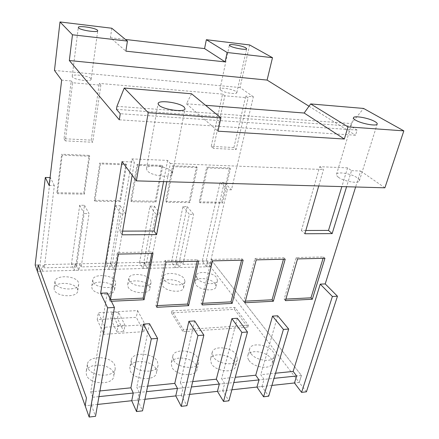 <?xml version="1.0" encoding="UTF-8"?>
<svg xmlns="http://www.w3.org/2000/svg" width="439" height="439" viewBox="0 0 439 439"><rect width="100%" height="100%" fill="white"/><g stroke="black" fill="none" stroke-linecap="round" stroke-linejoin="round"><path stroke-width="0.33" stroke-dasharray="2.19 1.65" d="M285.893 299.091L284.165 299.178L296.193 257.539L323.527 256.936L323.099 258.319M245.379 301.143L243.777 301.225L254.966 258.456L283.868 257.814L283.468 259.235M202.538 303.311L201.084 303.387L211.313 259.427L241.922 258.747L241.554 260.206M157.162 305.61L155.872 305.676L165.009 260.453L197.484 259.734L197.149 261.238M110.557 299.607L109.355 299.661L117.339 252.551L152.02 251.975L151.729 253.495M231.885 389.794L217.437 391.368L222.738 390.792L228.906 400.818M271.895 385.431L256.947 387.061L261.979 386.512L268.684 396.197M144.936 399.276L131.733 400.714L137.648 400.072L142.527 410.849M189.626 394.403L175.759 395.912L181.356 395.303L186.921 405.696M118.568 312.299L117.471 318.489L123.831 331.527L124.983 325.222L118.568 312.299L111.802 312.661L118.064 325.65L116.933 331.977L123.831 331.527M117.471 318.489L110.732 318.879L116.933 331.977M207.548 167.934L199.992 202.752L222.463 203.087L230.404 168.796L207.548 167.934L206.72 167.1L199.202 201.847L199.992 202.752M173.427 166.65L166.469 202.258L189.922 202.604L197.303 167.55L173.427 166.65L172.67 165.799L165.744 201.331L166.469 202.258M137.753 165.311L131.453 201.737L155.955 202.105L162.721 166.249L137.753 165.311L137.072 164.438L130.806 200.793L131.453 201.737M100.41 163.906L94.84 201.199L120.462 201.578L126.547 164.888L100.41 163.906L99.818 163.017L94.275 200.233L94.84 201.199M62.195 155.121L57.388 193.665L84.315 194.175L89.693 156.273L62.195 155.121L61.696 154.232L56.911 192.694L57.388 193.665M71.436 264.196L79.689 205.249L84.491 205.309L76.079 264.086L71.436 264.196L74.153 270.353L75.074 263.91L79.794 263.801L78.855 270.226L74.153 270.353M76.079 264.086L78.855 270.226M106.189 263.389L115.605 205.688L120.198 205.748L110.639 263.285L106.189 263.389L109.349 269.403L110.398 263.093L114.919 262.988L113.855 269.283L109.349 269.403M110.639 263.285L113.855 269.283M139.525 262.615L149.995 206.111L154.402 206.165L143.794 262.517L139.525 262.615L143.087 268.498L144.25 262.313L148.585 262.215L147.405 268.383L143.087 268.498M143.794 262.517L147.405 268.383M171.528 261.874L182.964 206.511L187.184 206.566L175.627 261.781L171.528 261.874L175.452 267.625L176.725 261.562L180.884 261.468L179.6 267.516L175.452 267.625M175.627 261.781L179.6 267.516M323.527 256.936L324.942 258.275M296.193 257.539L297.549 258.911M284.165 299.178L285.443 300.644M283.868 257.814L285.196 259.197M254.966 258.456L256.222 259.872M243.777 301.225L244.962 302.734M241.922 258.747L243.146 260.173M211.313 259.427L212.454 260.881M201.084 303.387L202.154 304.951M197.484 259.734L198.587 261.205M165.009 260.453L166.019 261.957M155.872 305.676L156.822 307.295M152.02 251.975L152.997 253.473M117.339 252.551L118.206 254.088M109.355 299.661L110.167 301.319L110.485 299.469M111.369 301.264L110.167 301.319M122.635 231.128L119.787 231.133L122.004 234.816M305.829 230.491L301.39 230.508L304.88 233.762M301.39 230.508L319.713 166.705L347.578 167.863L351.535 170.65L346.585 186.734M347.578 167.863L341.866 186.602M319.713 166.705L323.51 169.542L318.747 185.96M119.787 231.133L131.963 158.918L167.599 160.4L170.332 163.484L166.809 181.724M167.599 160.4L163.544 181.631M131.963 158.918L134.405 162.057L132.166 175.199M171.583 171.44C167.473 166.068 146.791 163.725 146.472 168.664L147.125 170.595C150.835 176.05 172.198 178.514 172.368 173.564L171.583 171.44M338.354 177.197C343.633 181.411 358.921 184.04 359.343 180.819C359.568 179.979 358.893 178.986 357.319 177.855C351.798 173.674 336.993 171.188 336.504 174.376C336.296 175.172 336.911 176.11 338.354 177.197M191.558 93.781L186.449 103.791L205.567 105.289M186.449 103.791L217.974 131.184M222.738 390.792L224.658 383.494L219.335 384.048L233.839 382.539M224.658 383.494L221.624 378.654L235.26 377.277M237.334 318.286L221.624 378.654M261.979 386.512L264.053 379.384L259.005 379.911L274.007 378.347M264.053 379.384L260.755 374.703L275.533 373.21M277.706 315.795L260.755 374.703M97.584 404.44L85.15 405.795L91.416 405.115L92.744 397.262L90.725 391.873L107.264 292.939M91.416 405.115L95.521 416.309M137.648 400.072L139.196 392.417L133.258 393.037L146.516 391.654M139.196 392.417L136.798 387.22L147.669 386.122M149.507 323.719L136.798 387.22M181.356 395.303L183.101 387.835L177.482 388.422L191.409 386.968M183.101 387.835L180.363 382.824L192.705 381.573M194.669 320.925L180.363 382.824M110.732 318.879L111.802 312.661M118.064 325.65L124.983 325.222M199.202 201.847L221.629 202.192L229.526 167.967L206.72 167.1M229.526 167.967L230.404 168.796M221.629 202.192L222.463 203.087M165.744 201.331L189.149 201.693L196.496 166.71L172.67 165.799M196.496 166.71L197.303 167.55M189.149 201.693L189.922 202.604M130.806 200.793L155.252 201.172L161.986 165.393L137.072 164.438M161.986 165.393L162.721 166.249M155.252 201.172L155.955 202.105M94.275 200.233L119.842 200.623L125.894 164.016L99.818 163.017M125.894 164.016L126.547 164.888M119.842 200.623L120.462 201.578M56.911 192.694L83.772 193.215L89.122 155.401L61.696 154.232M89.122 155.401L89.693 156.273M83.772 193.215L84.315 194.175M72.622 82.757L71.233 80.974L64.034 138.729L91.252 140.145L92.711 142.252L100.849 85.177L72.622 82.757L65.323 140.864L92.711 142.252M64.034 138.729L65.323 140.864M49.141 185.472L54.348 185.598L44.301 267.823L43.11 264.646L42.32 271.214L37.403 271.346L210.517 266.682L206.528 266.786L202.269 261.161L220.142 182.426L227.298 189.697L231.468 189.796L253.352 96.767L245.769 96.108L248.172 97.804L224.828 95.806L213.37 148.36L236.16 149.512L248.172 97.804M54.348 185.598L50.414 177.608L40.015 264.926L42.32 271.214M75.074 263.91L76.474 267.022L44.301 267.823M79.689 205.249L84.151 213.579L76.474 267.022M84.491 205.309L89.051 213.617L84.151 213.579M110.398 263.093L112.022 266.133L81.226 266.901L89.051 213.617M81.226 266.901L79.794 263.801M115.605 205.688L120.774 213.842L112.022 266.133M120.198 205.748L125.455 213.881L120.774 213.842M144.25 262.313L146.083 265.282L116.571 266.023L125.455 213.881M116.571 266.023L114.919 262.988M149.995 206.111L155.812 214.095L146.083 265.282M154.402 206.165L160.29 214.128L155.812 214.095M176.725 261.562L178.744 264.47L150.445 265.172L148.585 262.215M150.445 265.172L160.29 214.128M182.964 206.511L189.357 214.342L178.744 264.47M187.184 206.566L193.654 214.369L189.357 214.342M206.528 266.786L207.899 260.843L210.094 263.685L182.926 264.366L180.884 261.468M182.926 264.366L193.654 214.369M210.094 263.685L227.298 189.697M224.828 95.806L222.546 94.094L211.236 146.363L233.91 147.537L236.16 149.512M211.236 146.363L213.37 148.36M207.899 260.843L43.11 264.646M35.164 265.035L40.015 264.926M50.414 177.608L50.079 177.597M92.744 397.262L98.94 396.62M306.417 391.813L299.239 382.446L294.459 382.967L299.239 382.446L301.45 375.482L211.9 260.75L210.517 266.682L206.215 261.068L224.241 182.542L231.468 189.796M122.058 161.568L134.405 162.057M90.725 391.873L99.927 390.946M351.535 170.65L360.639 171.012L355.628 186.987M170.332 163.484L323.51 169.542M384.899 187.804L360.639 171.012M116.944 106.326L351.376 123.568L363.58 108.438M116.478 109.349L350.613 126.125L351.376 123.568M119.304 119.803L355.535 135.234L357.099 130.081L350.613 126.125M357.099 130.081L120.259 113.712M224.241 182.542L220.142 182.426M202.269 261.161L206.215 261.068M301.45 375.482L296.654 375.982L301.45 375.482L299.239 382.446L210.517 266.682L211.9 260.75L301.45 375.482M309.018 106.227L355.535 135.234M111.791 28.233L110.419 37.738L125.867 51.154M110.419 37.738L125.466 39.472M91.252 140.145L99.28 83.405L100.849 85.177M233.91 147.537L245.769 96.108M222.546 94.094L99.28 83.405M71.233 80.974L61.663 80.145M90.829 78.592C88.705 75.651 72.106 73.582 72.199 76.298L72.435 76.951C74.345 79.92 91.323 82.038 91.12 79.311L90.829 78.592M253.352 96.767L240.007 87.531L249.626 44.954M240.007 87.531L54.469 70.438M220.707 90.176C223.813 92.728 236.808 94.747 236.797 92.689L235.984 91.537C232.73 88.996 220.021 87.037 219.972 89.084L220.707 90.176M171.495 312.875L171.918 310.894L183.409 329.678L182.953 331.708L247.848 327.28L234.453 309.363L171.495 312.875L182.953 331.708M171.918 310.894L234.942 307.459L248.375 325.321L183.409 329.678M97.228 319.603L103.763 334.32L143.871 331.648L136.315 317.364L97.228 319.603L98.358 312.656L137.61 310.571L136.315 317.364M137.61 310.571L145.238 324.723L104.965 327.231L98.358 312.656M104.965 327.231L103.763 334.32M143.871 331.648L145.238 324.723M234.942 307.459L234.453 309.363M247.848 327.28L248.375 325.321M213.167 356.682L212.218 352.303C213.453 345.197 231.594 347.04 236.308 354.69L237.406 359.393C236.215 366.499 217.508 364.452 213.167 356.682M234.459 361.648C229.795 353.933 211.73 352.122 210.473 359.316L211.4 363.733C215.697 371.575 234.311 373.584 235.529 366.395L234.459 361.648M173.52 360.09L172.79 356.062C173.959 348.264 193.5 349.834 197.874 357.994L198.735 362.373C197.621 370.159 177.488 368.398 173.52 360.09M196.167 365.116C191.843 356.88 172.39 355.354 171.199 363.245L171.912 367.311C175.836 375.691 195.871 377.408 197.012 369.534L196.167 365.116M131.755 363.684L131.228 360.09C132.298 351.529 153.463 352.736 157.42 361.473L158.067 365.446C157.074 373.979 135.261 372.596 131.755 363.684M155.878 368.76C151.971 359.947 130.904 358.789 129.812 367.443L130.328 371.076C133.791 380.07 155.494 381.392 156.514 372.771L155.878 368.76M87.701 367.47L87.35 364.397C88.272 355.014 111.341 355.76 114.782 365.144L115.237 368.623C114.414 377.952 90.648 377.068 87.701 367.47M113.427 372.607C110.03 363.135 87.07 362.46 86.132 371.937L86.478 375.043C89.38 384.723 113.026 385.546 113.877 376.119L113.427 372.607M197.122 278.321L196.376 275.56C197.067 270.413 212.844 272.076 216.63 277.651L217.475 280.587C216.839 285.74 200.65 283.967 197.122 278.321M215.165 283.775C211.411 278.145 195.695 276.521 194.987 281.734L195.717 284.521C199.213 290.228 215.34 291.968 215.993 286.749L215.165 283.775M163.928 279.456L163.33 276.91C163.972 271.373 180.753 272.893 184.281 278.76L184.973 281.492C184.396 287.035 167.177 285.405 163.928 279.456M182.92 285.01C179.425 279.089 162.71 277.602 162.051 283.215L162.639 285.789C165.854 291.798 183.008 293.384 183.601 287.775L182.92 285.01M129.275 280.642L128.819 278.348C129.395 272.389 147.306 273.738 150.528 279.912L151.071 282.414C150.577 288.363 132.194 286.925 129.275 280.642M149.287 286.299C146.094 280.055 128.248 278.749 127.656 284.785L128.106 287.106C130.998 293.455 149.304 294.849 149.82 288.824L149.287 286.299M93.063 281.882L92.728 279.873C93.222 273.47 112.417 274.6 115.276 281.125L115.687 283.347C115.292 289.735 95.592 288.522 93.063 281.882M114.162 287.638C111.325 281.048 92.206 279.967 91.702 286.453L92.031 288.489C94.533 295.2 114.151 296.358 114.563 289.894L114.162 287.638M55.182 283.182L54.957 281.492C55.336 274.616 75.985 275.489 78.422 282.387L78.713 284.302C78.444 291.145 57.257 290.217 55.182 283.182M77.451 289.043C75.036 282.068 54.474 281.262 54.079 288.22L54.299 289.932C56.351 297.038 77.451 297.911 77.73 290.986L77.451 289.043M250.85 353.439C249.692 351.782 249.297 350.229 249.676 348.78C250.938 342.299 267.883 344.357 272.877 351.546C274.183 353.296 274.627 354.948 274.21 356.506C272.976 362.993 255.509 360.732 250.85 353.439M248.946 360.337C253.55 367.695 270.934 369.923 272.196 363.36C272.624 361.785 272.185 360.112 270.89 358.35C265.952 351.096 249.083 349.076 247.794 355.634C247.415 357.094 247.794 358.663 248.946 360.337M146.472 168.664L158.111 103.544M172.368 173.564L185.044 108.762M359.343 180.819L377.222 124.034M336.504 174.376L353.439 117.784M72.199 76.298L78.301 27.416M91.12 79.311L97.738 30.746M219.972 89.084L229.388 45.102M236.797 92.689L246.669 48.773M212.218 352.303L210.473 359.316M237.406 359.393L235.529 366.395M172.79 356.062L171.199 363.245M198.735 362.373L197.012 369.534M131.228 360.09L129.812 367.443M158.067 365.446L156.514 372.771M87.35 364.397L86.132 371.937M115.237 368.623L113.877 376.119M196.376 275.56L194.987 281.734M217.475 280.587L215.993 286.749M163.33 276.91L162.051 283.215M184.973 281.492L183.601 287.775M128.819 278.348L127.656 284.785M151.071 282.414L149.82 288.824M92.728 279.873L91.702 286.453M115.687 283.347L114.563 289.894M54.957 281.492L54.079 288.22M78.713 284.302L77.73 290.986M274.21 356.506L272.196 363.36M249.676 348.78L247.794 355.634"/><path stroke-width="0.66" d="M323.099 258.319L310.977 297.818L285.893 299.091M283.468 259.235L272.081 299.788L245.379 301.143M241.554 260.206L231.013 301.867L202.538 303.311M197.149 261.238L187.574 304.068L157.162 305.61M151.729 253.495L143.147 298.125L110.557 299.607M223.533 401.444L228.906 400.818L247.481 331.999L241.9 332.4L223.533 401.444L217.437 391.368L189.626 394.403M263.587 396.79L268.684 396.197L288.697 329.058L283.424 329.437L263.587 396.79L256.947 387.061L231.885 389.794M136.518 411.546L142.527 410.849L157.585 338.425L151.307 338.87L136.518 411.546L131.733 400.714L97.584 404.44M181.241 406.355L186.921 405.696L203.85 335.116L197.934 335.539L181.241 406.355L175.759 395.912L144.936 399.276M310.977 297.818L312.316 299.255L285.443 300.644L297.549 258.911L324.942 258.275L312.316 299.255M272.081 299.788L273.332 301.269L244.962 302.734L256.222 259.872L285.196 259.197L273.332 301.269M231.013 301.867L232.16 303.398L202.154 304.951L212.454 260.881L243.146 260.173L232.16 303.398M187.574 304.068L188.611 305.648L156.822 307.295L166.019 261.957L198.587 261.205L188.611 305.648M143.147 298.125L144.063 299.738L111.369 301.264M110.485 299.469L118.206 254.088L152.997 253.473L144.063 299.738M163.544 181.631L154.111 231.018L156.597 234.613L122.004 234.816L132.166 175.199M154.111 231.018L122.635 231.128M341.866 186.602L328.509 230.415L332.153 233.608L304.88 233.762L318.747 185.96M328.509 230.415L305.829 230.491M235.26 377.277L255.739 375.213L272.537 316.113L283.424 329.437M272.537 316.113L277.706 315.795L288.697 329.058M192.705 381.573L216.339 379.192L231.874 318.626L241.9 332.4M231.874 318.626L237.334 318.286L247.481 331.999M147.669 386.122L174.788 383.384L188.896 321.282L197.934 335.539M188.896 321.282L194.669 320.925L203.85 335.116M99.927 390.946L130.904 387.818L143.388 324.097L151.307 338.87M143.388 324.097L149.507 323.719L157.585 338.425M346.585 186.734L332.153 233.608M166.809 181.724L156.597 234.613M158.869 105.113L158.111 103.544C158.227 99.653 179.639 102.567 184.133 107.039L185.044 108.762C185.11 112.68 162.946 109.629 158.869 105.113M374.933 121.587C376.624 122.563 377.386 123.381 377.222 124.034C377.041 126.564 361.231 123.71 355.53 120.105C353.977 119.172 353.28 118.398 353.439 117.784C353.702 115.287 368.979 117.998 374.933 121.587M205.567 105.289L304.161 113.026L310.658 103.928L347.957 126.893L344.352 139.026L217.974 131.184L220.883 117.877L191.558 93.781L124.237 88.047L116.944 106.326L116.478 109.349L120.259 113.712L119.304 119.803L69.329 60.533L72.468 34.785L59.995 21.95L54.469 70.438L61.663 80.145L49.141 185.472L45.316 177.46L35.164 265.035L37.403 271.346L38.182 264.761L86.45 397.921L85.15 405.795L37.403 271.346L38.182 264.761L86.45 397.921L85.15 405.795L89.15 417.05L107.621 307.821L100.641 293.214L122.058 161.568L136.375 180.873L384.899 187.804L403.836 130.86L363.58 108.438L310.658 103.928M304.161 113.026L344.352 139.026M216.339 379.192L219.335 384.048L217.437 391.368M255.739 375.213L259.005 379.911L256.947 387.061M89.15 417.05L95.521 416.309L114.431 307.476L107.264 292.939L100.641 293.214M130.904 387.818L133.258 393.037L131.733 400.714M174.788 383.384L177.482 388.422L175.759 395.912M355.628 186.987L325.217 283.929L320.245 284.132L293.148 371.432L296.654 375.982L294.459 382.967L271.895 385.431M320.245 284.132L332.389 296.479L301.577 392.378L294.459 382.967M50.079 177.597L45.316 177.46M136.375 180.873L148.217 112.724L124.237 88.047M148.217 112.724L220.883 117.877M107.621 307.821L114.431 307.476M332.389 296.479L337.454 296.221L306.417 391.813L301.577 392.378M325.217 283.929L337.454 296.221M275.533 373.21L293.148 371.432M347.957 126.893L403.836 130.86M125.466 39.472L204.574 48.597L206.352 39.708L227.128 52.499L272.493 57.69L267.093 80.085L309.018 106.227M267.093 80.085L69.329 60.533M78.565 27.931L78.301 27.416C78.126 25.314 95.148 27.789 97.42 30.176L97.738 30.746C98.045 32.865 80.611 30.324 78.565 27.931M72.468 34.785L127.425 41.079L111.791 28.233L59.995 21.95M204.574 48.597L225.119 61.888L125.867 51.154L127.425 41.079M272.493 57.69L249.626 44.954L206.352 39.708M227.128 52.499L225.119 61.888M230.195 45.985L229.388 45.102C229.334 43.527 242.328 45.705 245.78 47.84L246.669 48.773C246.8 50.364 233.493 48.12 230.195 45.985M98.94 396.62L133.258 393.037M146.516 391.654L177.482 388.422M191.409 386.968L219.335 384.048M233.839 382.539L259.005 379.911M274.007 378.347L296.654 375.982"/></g></svg>
